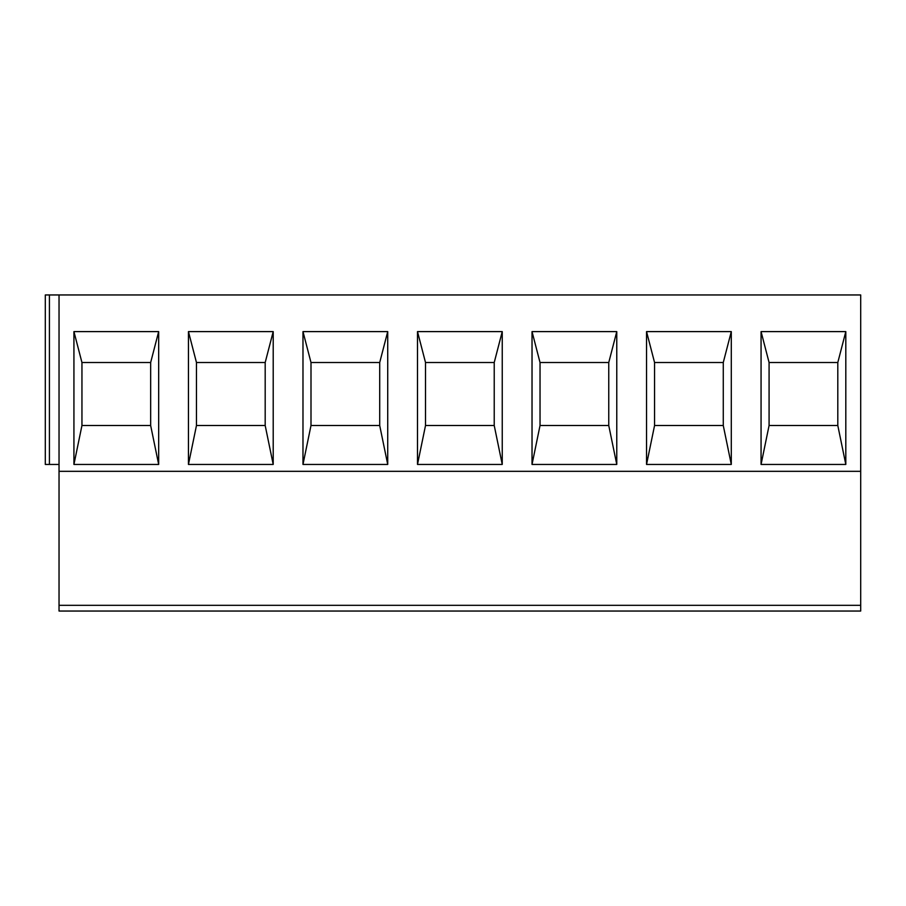<?xml version="1.0" encoding="UTF-8"?>
<svg xmlns="http://www.w3.org/2000/svg" width="906" height="906" viewBox="0 0 906 906"><rect width="100%" height="100%" fill="white"/><g stroke="black" fill="none" stroke-linecap="round" stroke-linejoin="round"><path stroke-width="1.36" d="M59.037 294.96L59.037 611.04L860.7 611.04L860.7 294.96L45.3 294.96L45.3 464.45L59.037 464.45M59.037 471.324L860.7 471.324M761.063 464.45L761.063 331.607L845.808 331.607L845.808 464.45L761.063 464.45L769.081 425.514L769.081 362.525L761.063 331.607M646.544 464.45L646.544 331.607L731.289 331.607L731.289 464.45L646.544 464.45L654.562 425.514L654.562 362.525L646.544 331.607M532.026 464.45L532.026 331.607L616.771 331.607L616.771 464.45L532.026 464.45L540.033 425.514L540.033 362.525L532.026 331.607M417.496 464.45L417.496 331.607L502.241 331.607L502.241 464.45L417.496 464.45L425.514 425.514L425.514 362.525L417.496 331.607M302.978 464.45L302.978 331.607L387.723 331.607L387.723 464.45L302.978 464.45L310.996 425.514L310.996 362.525L302.978 331.607M188.448 464.45L188.448 331.607L273.204 331.607L273.204 464.45L188.448 464.45L196.466 425.514L196.466 362.525L188.448 331.607M73.93 464.45L73.93 331.607L158.675 331.607L158.675 464.45L73.93 464.45L81.948 425.514L81.948 362.525L73.93 331.607M769.081 362.525L837.801 362.525L845.808 331.607M837.801 362.525L837.801 425.514L845.808 464.45M837.801 425.514L769.081 425.514M654.562 362.525L723.271 362.525L731.289 331.607M723.271 362.525L723.271 425.514L731.289 464.45M723.271 425.514L654.562 425.514M540.033 362.525L608.753 362.525L616.771 331.607M608.753 362.525L608.753 425.514L616.771 464.45M608.753 425.514L540.033 425.514M425.514 362.525L494.223 362.525L502.241 331.607M494.223 362.525L494.223 425.514L502.241 464.45M494.223 425.514L425.514 425.514M310.996 362.525L379.705 362.525L387.723 331.607M379.705 362.525L379.705 425.514L387.723 464.45M379.705 425.514L310.996 425.514M196.466 362.525L265.186 362.525L273.204 331.607M265.186 362.525L265.186 425.514L273.204 464.45M265.186 425.514L196.466 425.514M81.948 362.525L150.656 362.525L158.675 331.607M150.656 362.525L150.656 425.514L158.675 464.45M150.656 425.514L81.948 425.514M45.3 294.96L45.3 464.45L45.3 294.96M59.037 605.321L860.7 605.321M49.422 294.96L49.422 464.45"/></g></svg>
